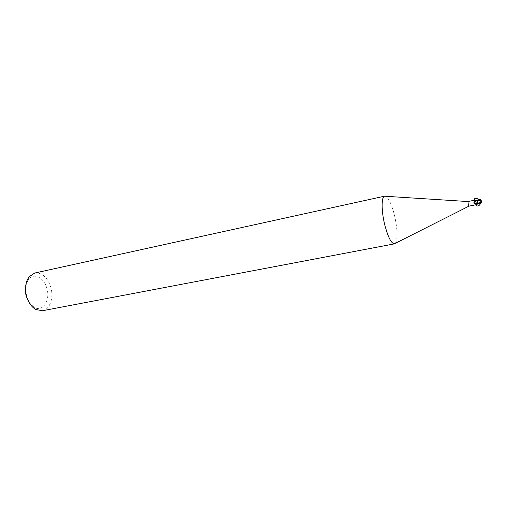 <?xml version="1.0" encoding="UTF-8"?>
<svg xmlns="http://www.w3.org/2000/svg" width="507" height="507" viewBox="0 0 507 507"><rect width="100%" height="100%" fill="white"/><g stroke="black" fill="none" stroke-linecap="round" stroke-linejoin="round"><path stroke-width="0.38" stroke-dasharray="2.54 1.9" d="M395.378 243.309C397.843 238.936 397.608 229.855 394.668 216.058C391.936 205.018 388.958 198.427 385.751 196.291M468.956 206.153L468.753 203.503L468.012 201.532M42.449 310.734C49.965 309.543 53.989 297.603 50.763 287.089C47.316 277.114 41.967 272.43 34.73 273.039M29.133 302.54L34.058 307.261C42.803 312.559 50.706 300.207 46.834 288.236C44.039 277.544 33.608 272.322 28.379 279.534L25.711 285.809M477.467 203.694L477.765 203.161L477.169 200.69L477.74 200.576M477.062 200.854L477.182 202.325L477.125 200.848L477.917 200.804M474.856 200.126L475.42 200.271M475.585 200.848L474.362 202.059L475.585 200.848L477.48 201.07L477.258 200.233L477.493 201.121M474.362 202.059L476.327 204.34M481.358 202.28L477.632 203.332L476.548 204.112M476.935 200.696L474.527 202.68M477.29 202.977L477.493 203.681M477.283 200.544L477.702 203.187M481.599 201.159L481.365 201.71L477.575 203.187L477.505 203.82M481.346 201.602L479.153 199.517C480.313 199.276 481.105 199.828 481.523 201.165L481.53 201.171M480.528 199.581L479.153 199.517M478.481 199.802L477.379 200.614M479.235 199.72L478.494 199.84M481.549 202.287L481.644 201.437M476.612 204.074L477.689 203.282C479.343 202.578 480.281 202.718 480.497 203.7M478.266 203.915L478.925 202.097L477.651 202.04C475.8 202.933 475.344 203.738 476.295 204.448L476.295 204.448M477.074 200.759L478.488 200.601M480.807 203.465L477.486 203.503L476.719 204.023M28.379 279.534L29.108 276.778M480.104 202.73L477.518 203.187L475.858 204.568M479.001 202.851L478.925 202.097M479.407 200.335L477.239 200.861L475.002 200.195M34.058 307.261L35.813 309.511M478.266 203.212L477.714 203.326"/><path stroke-width="0.76" d="M385.751 196.291L384.496 196.209C381.378 197.001 381.327 210.671 384.579 224.1C387.779 236.528 391.005 243.126 394.256 243.88L395.378 243.309M477.283 202.977L477.005 203.522L475.718 203.903L473.766 203.053L475.046 200.094L468.012 201.532L468.214 204.188L468.956 206.153L394.256 243.88M384.699 196.146L34.73 273.039L29.108 276.778C25.426 282.031 24.621 288.686 26.681 296.741C28.576 302.787 31.618 307.039 35.813 309.511L42.449 310.734L394.471 243.854M25.711 285.809C25.084 289.256 25.287 292.799 26.32 296.443L29.133 302.54M475.42 200.271L477.271 200.366M476.548 204.112L476.048 204.695L477.467 203.694M476.327 204.34L476.048 204.695M477.138 200.709L477.505 203.82L480.718 203.554L481.549 202.287M477.005 203.522L473.874 202.667M475.718 203.903L473.982 203.301M477.093 200.715L475.103 200.126M480.82 201.59L479.685 203.7L481.092 202.952L481.517 201.184L480.851 200.804L480.82 201.59M477.258 200.233L478.646 199.422L480.066 199.327L481.517 201.171M481.644 201.437L480.528 199.581M481.599 201.159L481.111 203.073L479.197 203.782L477.385 203.434M478.842 203.719L479.685 203.7M479.603 203.497L478.83 203.687M477.917 200.804L480.87 200.911M480.896 200.259L477.201 200.696M477.315 200.658L480.066 199.327M480.497 203.7C479.166 205.95 477.676 206.545 476.022 205.474L476.612 204.074M476.022 205.474L476.295 204.448L478.266 203.915M477.803 200.949L477.119 202.001C475.642 201.995 474.704 201.583 474.305 200.766C474.964 199.834 476.13 199.897 477.803 200.949L478.488 200.601C479.362 199.365 478.323 198.592 475.363 198.281C473.57 199.124 474.14 199.948 477.074 200.759M477.283 200.544L476.377 200.373M467.993 201.545L384.496 196.209M475.794 204.758L468.956 206.153M477.087 200.728L475.186 200.297M474.305 200.766L474.913 200.278L475.756 200.461M481.092 202.952L481.308 200.956M479.407 200.335L479.768 200.303M480.718 203.554L481.111 203.073M481.377 200.911L480.934 200.088"/></g></svg>
